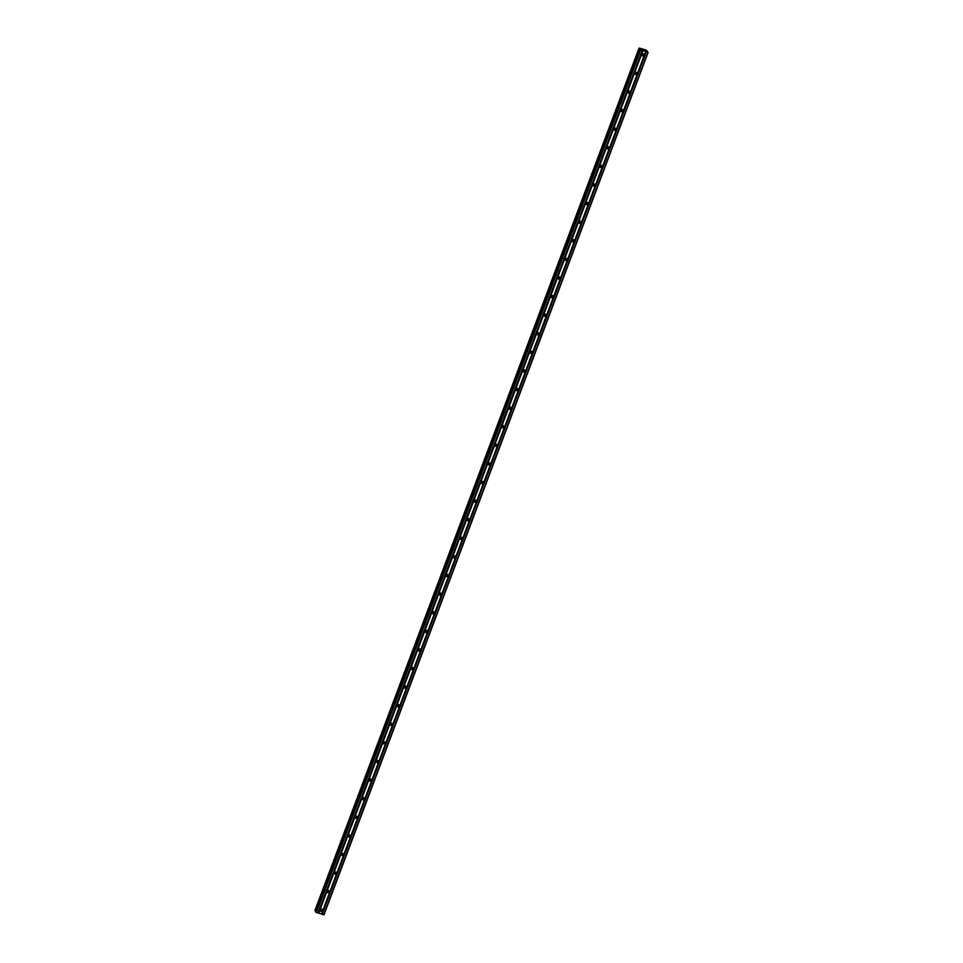 <?xml version="1.0" encoding="UTF-8"?>
<svg xmlns="http://www.w3.org/2000/svg" width="963" height="963" viewBox="0 0 963 963"><rect width="100%" height="100%" fill="white"/><g stroke="black" fill="none" stroke-linecap="round" stroke-linejoin="round"><path stroke-width="1.44" d="M320.306 909.951A1.144 1.071 -31.6 0 1 322.34 909.662A1.144 1.071 -31.6 0 1 321.461 911.347A1.144 1.071 -31.6 0 1 320.306 909.951M321.642 909.192A1.144 1.071 -31.6 0 1 320.282 910.023M327.3 891.353A1.144 1.071 -31.6 0 1 329.334 891.064A1.144 1.071 -31.6 0 1 328.443 892.749A1.144 1.071 -31.6 0 1 327.3 891.353M328.624 890.594A1.144 1.071 -31.6 0 1 327.276 891.425M334.293 872.755A1.144 1.071 -31.6 0 1 336.328 872.466A1.144 1.071 -31.6 0 1 335.437 874.151A1.144 1.071 -31.6 0 1 334.293 872.755M335.618 871.997A1.144 1.071 -31.6 0 1 334.257 872.827M341.275 854.157A1.144 1.071 -31.6 0 1 343.31 853.88A1.144 1.071 -31.6 0 1 342.431 855.553A1.144 1.071 -31.6 0 1 341.275 854.157M342.611 853.399A1.144 1.071 -31.6 0 1 341.251 854.229M348.269 835.559A1.144 1.071 -31.6 0 1 350.303 835.282A1.144 1.071 -31.6 0 1 349.413 836.967A1.144 1.071 -31.6 0 1 348.269 835.559M349.593 834.801A1.144 1.071 -31.6 0 1 348.245 835.643M355.263 816.961A1.144 1.071 -31.6 0 1 357.297 816.684A1.144 1.071 -31.6 0 1 356.406 818.369A1.144 1.071 -31.6 0 1 355.263 816.961M356.587 816.203A1.144 1.071 -31.6 0 1 355.227 817.045M362.244 798.363A1.144 1.071 -31.6 0 1 364.279 798.086A1.144 1.071 -31.6 0 1 363.4 799.772A1.144 1.071 -31.6 0 1 362.244 798.363M363.581 797.617A1.144 1.071 -31.6 0 1 362.22 798.447M369.238 779.777A1.144 1.071 -31.6 0 1 371.273 779.488A1.144 1.071 -31.6 0 1 370.394 781.174A1.144 1.071 -31.6 0 1 369.238 779.777M370.562 779.019A1.144 1.071 -31.6 0 1 369.214 779.849M376.232 761.179A1.144 1.071 -31.6 0 1 378.266 760.89A1.144 1.071 -31.6 0 1 377.376 762.576A1.144 1.071 -31.6 0 1 376.232 761.179M377.556 760.421A1.144 1.071 -31.6 0 1 376.208 761.252M383.214 742.581A1.144 1.071 -31.6 0 1 385.248 742.292A1.144 1.071 -31.6 0 1 384.369 743.978A1.144 1.071 -31.6 0 1 383.214 742.581M384.55 741.823A1.144 1.071 -31.6 0 1 383.19 742.654M390.208 723.983A1.144 1.071 -31.6 0 1 392.242 723.695A1.144 1.071 -31.6 0 1 391.363 725.38A1.144 1.071 -31.6 0 1 390.208 723.983M391.532 723.225A1.144 1.071 -31.6 0 1 390.184 724.056M397.201 705.385A1.144 1.071 -31.6 0 1 399.236 705.097A1.144 1.071 -31.6 0 1 398.345 706.782A1.144 1.071 -31.6 0 1 397.201 705.385M398.526 704.627A1.144 1.071 -31.6 0 1 397.177 705.458M404.183 686.788A1.144 1.071 -31.6 0 1 406.217 686.511A1.144 1.071 -31.6 0 1 405.339 688.184A1.144 1.071 -31.6 0 1 404.183 686.788M405.519 686.029A1.144 1.071 -31.6 0 1 404.159 686.86M411.177 668.19A1.144 1.071 -31.6 0 1 413.211 667.913A1.144 1.071 -31.6 0 1 412.333 669.598A1.144 1.071 -31.6 0 1 411.177 668.19M412.501 667.431A1.144 1.071 -31.6 0 1 411.153 668.274M418.171 649.592A1.144 1.071 -31.6 0 1 420.205 649.315A1.144 1.071 -31.6 0 1 419.314 651A1.144 1.071 -31.6 0 1 418.171 649.592M419.495 648.833A1.144 1.071 -31.6 0 1 418.147 649.676M425.152 630.994A1.144 1.071 -31.6 0 1 427.187 630.717A1.144 1.071 -31.6 0 1 426.308 632.402A1.144 1.071 -31.6 0 1 425.152 630.994M426.489 630.247A1.144 1.071 -31.6 0 1 425.128 631.078M432.146 612.408A1.144 1.071 -31.6 0 1 434.181 612.119A1.144 1.071 -31.6 0 1 433.302 613.804A1.144 1.071 -31.6 0 1 432.146 612.408M433.482 611.649A1.144 1.071 -31.6 0 1 432.122 612.48M439.14 593.81A1.144 1.071 -31.6 0 1 441.174 593.521A1.144 1.071 -31.6 0 1 440.284 595.206A1.144 1.071 -31.6 0 1 439.14 593.81M440.464 593.052A1.144 1.071 -31.6 0 1 439.116 593.882M446.134 575.212A1.144 1.071 -31.6 0 1 448.168 574.923A1.144 1.071 -31.6 0 1 447.277 576.608A1.144 1.071 -31.6 0 1 446.134 575.212M447.458 574.454A1.144 1.071 -31.6 0 1 446.098 575.284M453.116 556.614A1.144 1.071 -31.6 0 1 455.15 556.325A1.144 1.071 -31.6 0 1 454.271 558.01A1.144 1.071 -31.6 0 1 453.116 556.614M454.452 555.856A1.144 1.071 -31.6 0 1 453.091 556.686M460.109 538.016A1.144 1.071 -31.6 0 1 462.144 537.727A1.144 1.071 -31.6 0 1 461.253 539.412A1.144 1.071 -31.6 0 1 460.109 538.016M461.433 537.258A1.144 1.071 -31.6 0 1 460.085 538.088M467.103 519.418A1.144 1.071 -31.6 0 1 469.137 519.141A1.144 1.071 -31.6 0 1 468.247 520.814A1.144 1.071 -31.6 0 1 467.103 519.418M468.427 518.66A1.144 1.071 -31.6 0 1 467.067 519.49M474.085 500.82A1.144 1.071 -31.6 0 1 476.119 500.543A1.144 1.071 -31.6 0 1 475.241 502.229A1.144 1.071 -31.6 0 1 474.085 500.82M475.421 500.062A1.144 1.071 -31.6 0 1 474.061 500.904M481.079 482.222A1.144 1.071 -31.6 0 1 483.113 481.945A1.144 1.071 -31.6 0 1 482.222 483.631A1.144 1.071 -31.6 0 1 481.079 482.222M482.403 481.464A1.144 1.071 -31.6 0 1 481.055 482.307M488.072 463.624A1.144 1.071 -31.6 0 1 490.107 463.347A1.144 1.071 -31.6 0 1 489.216 465.033A1.144 1.071 -31.6 0 1 488.072 463.624M489.397 462.878A1.144 1.071 -31.6 0 1 488.048 463.709M495.054 445.026A1.144 1.071 -31.6 0 1 497.089 444.75A1.144 1.071 -31.6 0 1 496.21 446.435A1.144 1.071 -31.6 0 1 495.054 445.026M496.39 444.28A1.144 1.071 -31.6 0 1 495.03 445.111M502.048 426.44A1.144 1.071 -31.6 0 1 504.082 426.152A1.144 1.071 -31.6 0 1 503.204 427.837A1.144 1.071 -31.6 0 1 502.048 426.44M503.372 425.682A1.144 1.071 -31.6 0 1 502.024 426.513M509.042 407.843A1.144 1.071 -31.6 0 1 511.076 407.554A1.144 1.071 -31.6 0 1 510.185 409.239A1.144 1.071 -31.6 0 1 509.042 407.843M510.366 407.084A1.144 1.071 -31.6 0 1 509.018 407.915M516.024 389.245A1.144 1.071 -31.6 0 1 518.058 388.956A1.144 1.071 -31.6 0 1 517.179 390.641A1.144 1.071 -31.6 0 1 516.024 389.245M517.36 388.486A1.144 1.071 -31.6 0 1 515.999 389.317M523.017 370.647A1.144 1.071 -31.6 0 1 525.052 370.358A1.144 1.071 -31.6 0 1 524.173 372.043A1.144 1.071 -31.6 0 1 523.017 370.647M524.341 369.888A1.144 1.071 -31.6 0 1 522.993 370.719M530.011 352.049A1.144 1.071 -31.6 0 1 532.045 351.772A1.144 1.071 -31.6 0 1 531.155 353.445A1.144 1.071 -31.6 0 1 530.011 352.049M531.335 351.29A1.144 1.071 -31.6 0 1 529.987 352.121M536.993 333.451A1.144 1.071 -31.6 0 1 539.027 333.174A1.144 1.071 -31.6 0 1 538.148 334.859A1.144 1.071 -31.6 0 1 536.993 333.451M538.329 332.692A1.144 1.071 -31.6 0 1 536.969 333.523M543.987 314.853A1.144 1.071 -31.6 0 1 546.021 314.576A1.144 1.071 -31.6 0 1 545.142 316.261A1.144 1.071 -31.6 0 1 543.987 314.853M545.323 314.094A1.144 1.071 -31.6 0 1 543.963 314.937M550.98 296.255A1.144 1.071 -31.6 0 1 553.015 295.978A1.144 1.071 -31.6 0 1 552.124 297.663A1.144 1.071 -31.6 0 1 550.98 296.255M552.305 295.509A1.144 1.071 -31.6 0 1 550.956 296.339M557.974 277.657A1.144 1.071 -31.6 0 1 560.009 277.38A1.144 1.071 -31.6 0 1 559.118 279.065A1.144 1.071 -31.6 0 1 557.974 277.657M559.298 276.911A1.144 1.071 -31.6 0 1 557.938 277.741M564.956 259.071A1.144 1.071 -31.6 0 1 566.99 258.782A1.144 1.071 -31.6 0 1 566.112 260.467A1.144 1.071 -31.6 0 1 564.956 259.071M566.292 258.313A1.144 1.071 -31.6 0 1 564.932 259.143M571.95 240.473A1.144 1.071 -31.6 0 1 573.984 240.184A1.144 1.071 -31.6 0 1 573.093 241.869A1.144 1.071 -31.6 0 1 571.95 240.473M573.274 239.715A1.144 1.071 -31.6 0 1 571.926 240.545M578.944 221.875A1.144 1.071 -31.6 0 1 580.978 221.586A1.144 1.071 -31.6 0 1 580.087 223.272A1.144 1.071 -31.6 0 1 578.944 221.875M580.268 221.117A1.144 1.071 -31.6 0 1 578.907 221.947M585.925 203.277A1.144 1.071 -31.6 0 1 587.96 202.988A1.144 1.071 -31.6 0 1 587.081 204.674A1.144 1.071 -31.6 0 1 585.925 203.277M587.261 202.519A1.144 1.071 -31.6 0 1 585.901 203.349M592.919 184.679A1.144 1.071 -31.6 0 1 594.953 184.402A1.144 1.071 -31.6 0 1 594.063 186.076A1.144 1.071 -31.6 0 1 592.919 184.679M594.243 183.921A1.144 1.071 -31.6 0 1 592.895 184.752M599.913 166.081A1.144 1.071 -31.6 0 1 601.947 165.805A1.144 1.071 -31.6 0 1 601.056 167.478A1.144 1.071 -31.6 0 1 599.913 166.081M601.237 165.323A1.144 1.071 -31.6 0 1 599.889 166.154M606.895 147.483A1.144 1.071 -31.6 0 1 608.929 147.207A1.144 1.071 -31.6 0 1 608.05 148.892A1.144 1.071 -31.6 0 1 606.895 147.483M608.231 146.725A1.144 1.071 -31.6 0 1 606.871 147.568M613.888 128.886A1.144 1.071 -31.6 0 1 615.923 128.609A1.144 1.071 -31.6 0 1 615.044 130.294A1.144 1.071 -31.6 0 1 613.888 128.886M615.213 128.127A1.144 1.071 -31.6 0 1 613.864 128.97M620.882 110.288A1.144 1.071 -31.6 0 1 622.917 110.011A1.144 1.071 -31.6 0 1 622.026 111.696A1.144 1.071 -31.6 0 1 620.882 110.288M622.206 109.541A1.144 1.071 -31.6 0 1 620.858 110.372M627.864 91.702A1.144 1.071 -31.6 0 1 629.898 91.413A1.144 1.071 -31.6 0 1 629.02 93.098A1.144 1.071 -31.6 0 1 627.864 91.702M629.2 90.943A1.144 1.071 -31.6 0 1 627.84 91.774M634.858 73.104A1.144 1.071 -31.6 0 1 636.892 72.815A1.144 1.071 -31.6 0 1 636.013 74.5A1.144 1.071 -31.6 0 1 634.858 73.104M636.182 72.345A1.144 1.071 -31.6 0 1 634.834 73.176M641.852 54.506A1.144 1.071 -31.6 0 1 643.886 54.217A1.144 1.071 -31.6 0 1 642.995 55.902A1.144 1.071 -31.6 0 1 641.852 54.506M643.176 53.747A1.144 1.071 -31.6 0 1 641.827 54.578M321.341 909.18A1.782 1.673 -31.6 0 1 320.402 909.758M328.335 890.582A1.782 1.673 -31.6 0 1 327.396 891.16M335.317 871.984A1.782 1.673 -31.6 0 1 334.378 872.562M342.31 853.387A1.782 1.673 -31.6 0 1 341.371 853.964M349.304 834.789A1.782 1.673 -31.6 0 1 348.365 835.366M356.286 816.191A1.782 1.673 -31.6 0 1 355.359 816.768M363.28 797.593A1.782 1.673 -31.6 0 1 362.341 798.171M370.274 778.995A1.782 1.673 -31.6 0 1 369.335 779.573M377.255 760.409A1.782 1.673 -31.6 0 1 376.328 760.975M384.249 741.811A1.782 1.673 -31.6 0 1 383.31 742.377M391.243 723.213A1.782 1.673 -31.6 0 1 390.304 723.791M398.225 704.615A1.782 1.673 -31.6 0 1 397.298 705.193M405.218 686.017A1.782 1.673 -31.6 0 1 404.279 686.595M412.212 667.419A1.782 1.673 -31.6 0 1 411.273 667.997M419.194 648.821A1.782 1.673 -31.6 0 1 418.267 649.399M426.188 630.223A1.782 1.673 -31.6 0 1 425.249 630.801M433.181 611.625A1.782 1.673 -31.6 0 1 432.243 612.203M440.175 593.039A1.782 1.673 -31.6 0 1 439.236 593.605M447.157 574.442A1.782 1.673 -31.6 0 1 446.218 575.007M454.151 555.844A1.782 1.673 -31.6 0 1 453.212 556.421M461.145 537.246A1.782 1.673 -31.6 0 1 460.206 537.823M468.126 518.648A1.782 1.673 -31.6 0 1 467.199 519.226M475.12 500.05A1.782 1.673 -31.6 0 1 474.181 500.628M482.114 481.452A1.782 1.673 -31.6 0 1 481.175 482.03M489.096 462.854A1.782 1.673 -31.6 0 1 488.169 463.432M496.089 444.256A1.782 1.673 -31.6 0 1 495.151 444.834M503.083 425.67A1.782 1.673 -31.6 0 1 502.144 426.236M510.065 407.072A1.782 1.673 -31.6 0 1 509.138 407.638M517.059 388.474A1.782 1.673 -31.6 0 1 516.12 389.052M524.053 369.876A1.782 1.673 -31.6 0 1 523.114 370.454M531.034 351.278A1.782 1.673 -31.6 0 1 530.107 351.856M538.028 332.68A1.782 1.673 -31.6 0 1 537.089 333.258M545.022 314.082A1.782 1.673 -31.6 0 1 544.083 314.66M552.004 295.485A1.782 1.673 -31.6 0 1 551.077 296.062M558.997 276.887A1.782 1.673 -31.6 0 1 558.059 277.464M565.991 258.301A1.782 1.673 -31.6 0 1 565.052 258.866M572.985 239.703A1.782 1.673 -31.6 0 1 572.046 240.269M579.967 221.105A1.782 1.673 -31.6 0 1 579.04 221.683M586.961 202.507A1.782 1.673 -31.6 0 1 586.022 203.085M593.954 183.909A1.782 1.673 -31.6 0 1 593.015 184.487M600.936 165.311A1.782 1.673 -31.6 0 1 600.009 165.889M607.93 146.713A1.782 1.673 -31.6 0 1 606.991 147.291M614.924 128.115A1.782 1.673 -31.6 0 1 613.985 128.693M621.905 109.517A1.782 1.673 -31.6 0 1 620.979 110.095M628.899 90.931A1.782 1.673 -31.6 0 1 627.96 91.497M635.893 72.333A1.782 1.673 -31.6 0 1 634.954 72.899M642.875 53.735A1.782 1.673 -31.6 0 1 641.948 54.313M642.502 49.751L643.164 49.92M642.73 50.124L643.416 50.341L642.73 50.136M643.428 50.365L642.393 49.691M643.765 50.196L644.464 50.413M644.813 50.774L643.886 50.497M639.637 48.162L646.004 50.052L648.135 52.423L640.455 49.558M639.637 48.186L314.865 910.601L315.996 911.323L640.058 48.836L315.9 911.263M640.058 48.836L639.023 48.174M315.744 912.009L639.901 49.595L315.744 912.009L323.977 914.838L648.135 52.423M315.021 910.805L639.191 48.391L315.021 910.805M314.877 910.589L639.023 48.186M645.679 51.749L321.522 914.164M645.595 51.749L321.425 914.164M646.125 51.882L321.967 914.296M646.269 51.954L322.111 914.369M647.858 52.435L323.688 914.85M640.154 50.016L315.996 912.43M640.576 50.232L316.418 912.659M642.165 50.714L317.995 913.129M642.249 50.714L318.091 913.129M642.706 50.846L318.536 913.261M642.839 50.919L318.681 913.333M647.016 50.762L646.775 51.412M639.119 48.343L314.961 910.757M639.276 48.427L315.118 910.842"/></g></svg>
